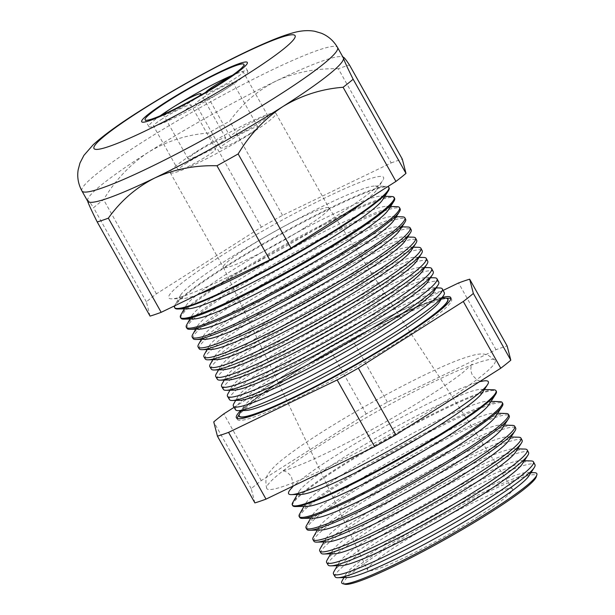 <?xml version="1.0" encoding="UTF-8"?>
<svg xmlns="http://www.w3.org/2000/svg" width="615" height="615" viewBox="0 0 615 615"><rect width="100%" height="100%" fill="white"/><g stroke="black" fill="none" stroke-linecap="round" stroke-linejoin="round"><path stroke-width="0.46" stroke-dasharray="3.08 2.31" d="M205.864 92.181A21.494 2.168 -29.3 0 0 205.648 92.834A21.494 2.168 -29.3 0 0 234.269 78.958A21.494 2.168 -29.3 0 0 243.148 71.794A21.494 2.168 -29.3 0 0 230.902 76.383M239.266 129.75A21.494 2.168 -29.3 0 0 230.387 136.914A21.494 2.168 -29.3 0 0 259.007 123.046A21.494 2.168 -29.3 0 0 267.886 115.881A21.494 2.168 -29.3 0 0 239.266 129.75M204.564 96.763A21.494 2.168 -29.3 0 0 195.685 103.927A21.494 2.168 -29.3 0 0 224.298 90.051A21.494 2.168 -29.3 0 0 233.177 82.887A21.494 2.168 -29.3 0 0 204.564 96.763M229.303 140.843A21.494 2.168 -29.3 0 0 220.424 148.007A21.494 2.168 -29.3 0 0 249.037 134.139A21.494 2.168 -29.3 0 0 257.916 126.974A21.494 2.168 -29.3 0 0 229.303 140.843M162.375 118.803A21.494 2.168 -29.3 0 0 153.496 125.967A21.494 2.168 -29.3 0 0 182.109 112.091A21.494 2.168 -29.3 0 0 190.988 104.927A21.494 2.168 -29.3 0 0 162.375 118.803M187.114 162.883A21.494 2.168 -29.3 0 0 178.235 170.048A21.494 2.168 -29.3 0 0 206.855 156.179A21.494 2.168 -29.3 0 0 215.734 149.014A21.494 2.168 -29.3 0 0 187.114 162.883M163.613 114.321A21.494 2.168 -29.3 0 0 163.467 114.874A21.494 2.168 -29.3 0 0 192.08 100.998A21.494 2.168 -29.3 0 0 199.168 96.032M197.084 151.79A21.494 2.168 -29.3 0 0 188.205 158.954A21.494 2.168 -29.3 0 0 216.818 145.086A21.494 2.168 -29.3 0 0 225.697 137.921A21.494 2.168 -29.3 0 0 197.084 151.79M160.215 115.804A56.672 5.712 -29.3 0 0 148.899 126.613A56.672 5.712 -29.3 0 0 224.337 90.044A56.672 5.712 -29.3 0 0 247.745 71.148A56.672 5.712 -29.3 0 0 232.624 75.168M250.866 133.517A60.578 6.104 -29.3 0 0 275.889 113.314A60.578 6.104 -29.3 0 0 195.255 152.412A60.578 6.104 -29.3 0 0 170.232 172.615A60.578 6.104 -29.3 0 0 250.866 133.517M291.971 487.657A114.49 11.539 150.7 0 1 296.861 483.121A114.49 11.539 150.7 0 1 335.905 455.561A114.49 11.539 150.7 0 1 474.949 383.183A114.49 11.539 150.7 0 1 481.368 381.369M441.147 403.986A131.018 13.207 150.7 0 1 266.672 488.372A131.018 13.207 150.7 0 1 320.869 444.86A131.018 13.207 150.7 0 1 495.16 360.144A131.018 13.207 150.7 0 1 441.147 403.986M347.952 577.477A105.58 10.639 150.7 0 1 345.768 574.402A105.58 10.639 150.7 0 1 388.972 541.454A105.58 10.639 150.7 0 1 527.386 472.489A105.58 10.639 150.7 0 1 528.869 475.949M534.55 472.704A111.815 11.27 -29.3 0 0 387.973 545.736A111.815 11.27 -29.3 0 0 342.217 580.637M335.16 576.839A114.575 11.547 150.7 0 1 382.469 538.617A114.575 11.547 150.7 0 1 534.989 464.702M341.294 565.608A105.58 10.639 150.7 0 1 339.111 562.533A105.58 10.639 150.7 0 1 382.315 529.584A105.58 10.639 150.7 0 1 520.721 460.62A105.58 10.639 150.7 0 1 522.204 464.079M531.16 460.935A114.659 11.554 -29.3 0 0 380.854 535.819A114.659 11.554 -29.3 0 0 333.937 571.612M328.087 564.977A114.936 11.585 150.7 0 1 375.55 526.632A114.936 11.585 150.7 0 1 528.554 452.486M334.637 553.738A105.58 10.639 150.7 0 1 332.454 550.663A105.58 10.639 150.7 0 1 375.65 517.715A105.58 10.639 150.7 0 1 514.063 448.75A105.58 10.639 150.7 0 1 515.547 452.217M524.91 449.073A115.013 11.593 -29.3 0 0 374.135 524.195A115.013 11.593 -29.3 0 0 327.08 560.096M321.015 553.116A115.297 11.623 150.7 0 1 368.623 514.647A115.297 11.623 150.7 0 1 522.112 440.271M327.972 541.869A105.58 10.639 150.7 0 1 325.789 538.802A105.58 10.639 150.7 0 1 368.992 505.845A105.58 10.639 150.7 0 1 507.406 436.881A105.58 10.639 150.7 0 1 508.882 440.348M518.653 437.219A115.359 11.631 -29.3 0 0 367.424 512.572A115.359 11.631 -29.3 0 0 320.215 548.58M313.942 541.254A115.658 11.662 150.7 0 1 361.697 502.67A115.658 11.662 150.7 0 1 515.67 428.048M321.314 529.999A105.58 10.639 150.7 0 1 319.131 526.932A105.58 10.639 150.7 0 1 362.335 493.976A105.58 10.639 150.7 0 1 500.741 425.011A105.58 10.639 150.7 0 1 502.224 428.478M512.395 425.365A115.712 11.662 -29.3 0 0 360.705 500.941A115.712 11.662 -29.3 0 0 313.358 537.064M306.87 529.392A116.027 11.693 150.7 0 1 354.778 490.685A116.027 11.693 150.7 0 1 509.235 415.832M314.649 518.13A105.58 10.639 150.7 0 1 312.466 515.062A105.58 10.639 150.7 0 1 355.67 482.106A105.58 10.639 150.7 0 1 494.083 413.142A105.58 10.639 150.7 0 1 495.567 416.609M506.145 413.503A116.066 11.7 -29.3 0 0 353.986 489.317A116.066 11.7 -29.3 0 0 306.493 525.548M299.797 517.53A116.389 11.731 150.7 0 1 347.852 478.701A116.389 11.731 150.7 0 1 502.793 403.617M307.992 506.26A105.58 10.639 150.7 0 1 305.809 503.193A105.58 10.639 150.7 0 1 349.013 470.237A105.58 10.639 150.7 0 1 487.418 401.272A105.58 10.639 150.7 0 1 488.902 404.739M499.887 401.649A116.419 11.731 -29.3 0 0 347.267 477.694A116.419 11.731 -29.3 0 0 299.628 514.025M292.725 505.668A116.75 11.77 150.7 0 1 340.933 466.716A116.75 11.77 150.7 0 1 496.351 391.394M301.327 494.391A105.58 10.639 150.7 0 1 299.151 491.324A105.58 10.639 150.7 0 1 342.347 458.367A105.58 10.639 150.7 0 1 480.761 389.41A105.58 10.639 150.7 0 1 482.245 392.87M493.63 389.795A116.773 11.77 -29.3 0 0 340.556 466.062A116.773 11.77 -29.3 0 0 292.771 502.509M245.654 410.482A113.198 11.408 150.7 0 1 243.317 407.191A113.198 11.408 150.7 0 1 289.634 371.86A113.198 11.408 150.7 0 1 438.034 297.914A113.198 11.408 150.7 0 1 439.625 301.627M235.522 409.744A119.687 12.062 150.7 0 1 284.945 369.815A119.687 12.062 150.7 0 1 444.276 292.594M445.283 298.137A119.495 12.046 -29.3 0 0 288.627 376.188A119.495 12.046 -29.3 0 0 239.727 413.488M239.358 416.178A119.495 12.046 150.7 0 1 288.696 376.311A119.495 12.046 150.7 0 1 447.774 299.221M239.666 413.603A119.733 12.069 150.7 0 1 288.589 376.349A119.733 12.069 150.7 0 1 445.414 298.137M237.836 416.809A122.823 12.377 150.7 0 1 288.089 378.471A122.823 12.377 150.7 0 1 449.104 298.252M450.849 298.575A122.823 12.377 150.7 0 1 451.595 299.236A122.823 12.377 150.7 0 1 400.849 340.157A122.823 12.377 150.7 0 1 237.375 419.445A122.823 12.377 150.7 0 1 237.206 418.469M442.323 297.437A122.869 12.385 -29.3 0 0 287.144 376.834A122.869 12.385 -29.3 0 0 240.673 410.597M239.95 400.311A113.198 11.408 150.7 0 1 237.605 397.013A113.198 11.408 150.7 0 1 283.93 361.682A113.198 11.408 150.7 0 1 432.33 287.743A113.198 11.408 150.7 0 1 433.921 291.456M439.917 287.974A119.802 12.077 -29.3 0 0 282.869 366.217A119.802 12.077 -29.3 0 0 233.846 403.617M229.457 399.573A120.002 12.092 150.7 0 1 279.01 359.537A120.002 12.092 150.7 0 1 438.756 282.124M234.238 390.133A113.198 11.408 150.7 0 1 231.901 386.843A113.198 11.408 150.7 0 1 278.218 351.511A113.198 11.408 150.7 0 1 426.618 277.573A113.198 11.408 150.7 0 1 428.209 281.286M434.559 277.811A120.102 12.108 -29.3 0 0 277.111 356.254A120.102 12.108 -29.3 0 0 227.965 393.738M223.399 389.41A120.317 12.131 150.7 0 1 273.075 349.266A120.317 12.131 150.7 0 1 433.237 271.653M228.526 379.962A113.198 11.408 150.7 0 1 226.189 376.672A113.198 11.408 150.7 0 1 272.507 341.333A113.198 11.408 150.7 0 1 420.914 267.394A113.198 11.408 150.7 0 1 422.497 271.107M429.193 267.648A120.402 12.139 -29.3 0 0 271.353 346.291A120.402 12.139 -29.3 0 0 222.084 383.868M217.333 379.24A120.625 12.162 150.7 0 1 267.141 338.996A120.625 12.162 150.7 0 1 427.717 261.175M222.822 369.784A113.198 11.408 150.7 0 1 220.478 366.494A113.198 11.408 150.7 0 1 266.802 331.162A113.198 11.408 150.7 0 1 415.202 257.224A113.198 11.408 150.7 0 1 416.793 260.937M423.835 257.485A120.709 12.169 -29.3 0 0 265.595 336.32A120.709 12.169 -29.3 0 0 216.203 373.997M211.268 369.077A120.94 12.192 150.7 0 1 261.206 328.725A120.94 12.192 150.7 0 1 422.198 250.705M217.11 359.614A113.198 11.408 150.7 0 1 214.773 356.323A113.198 11.408 150.7 0 1 261.091 320.992A113.198 11.408 150.7 0 1 409.49 247.053A113.198 11.408 150.7 0 1 411.081 250.766M418.469 247.322A121.009 12.2 -29.3 0 0 259.838 326.357A121.009 12.2 -29.3 0 0 210.322 364.126M205.21 358.906A121.247 12.223 150.7 0 1 255.271 318.455A121.247 12.223 150.7 0 1 416.678 240.234M211.399 349.443A113.198 11.408 150.7 0 1 209.062 346.153A113.198 11.408 150.7 0 1 255.386 310.813A113.198 11.408 150.7 0 1 403.786 236.875A113.198 11.408 150.7 0 1 405.37 240.588M413.111 237.159A121.309 12.231 -29.3 0 0 254.08 316.394A121.309 12.231 -29.3 0 0 204.441 354.255M199.145 348.736A121.562 12.254 150.7 0 1 249.336 308.184A121.562 12.254 150.7 0 1 411.158 229.764M205.694 339.265A113.198 11.408 150.7 0 1 203.35 335.975A113.198 11.408 150.7 0 1 249.675 300.643A113.198 11.408 150.7 0 1 398.074 226.704A113.198 11.408 150.7 0 1 399.665 230.417M407.753 226.996A121.616 12.262 -29.3 0 0 248.322 306.424A121.616 12.262 -29.3 0 0 198.56 344.385M193.079 338.573A121.87 12.285 150.7 0 1 243.402 297.914A121.87 12.285 150.7 0 1 405.639 219.286M199.983 329.094A113.198 11.408 150.7 0 1 197.646 325.804A113.198 11.408 150.7 0 1 243.963 290.472A113.198 11.408 150.7 0 1 392.362 216.534A113.198 11.408 150.7 0 1 393.954 220.247M402.387 216.834A121.916 12.292 -29.3 0 0 242.564 296.461A121.916 12.292 -29.3 0 0 192.679 334.514M187.022 328.402A122.185 12.315 150.7 0 1 237.467 287.643A122.185 12.315 150.7 0 1 400.119 208.816M194.279 318.924A113.198 11.408 150.7 0 1 191.934 315.633A113.198 11.408 150.7 0 1 238.259 280.294A113.198 11.408 150.7 0 1 386.658 206.356A113.198 11.408 150.7 0 1 388.25 210.069M397.029 206.671A122.216 12.315 -29.3 0 0 236.806 286.498A122.216 12.315 -29.3 0 0 186.799 324.643M180.956 318.239A122.493 12.346 150.7 0 1 231.532 277.365A122.493 12.346 150.7 0 1 394.599 198.345M188.567 308.745A113.198 11.408 150.7 0 1 186.222 305.455A113.198 11.408 150.7 0 1 232.547 270.123A113.198 11.408 150.7 0 1 380.946 196.185A113.198 11.408 150.7 0 1 382.538 199.898M391.663 196.508A122.516 12.346 -29.3 0 0 231.048 276.535A122.516 12.346 -29.3 0 0 180.918 314.772M174.891 308.069A122.808 12.377 150.7 0 1 225.597 267.095A122.808 12.377 150.7 0 1 389.08 187.875M197.969 294.57A113.198 11.408 150.7 0 1 182.855 298.575A113.198 11.408 150.7 0 1 180.518 295.285A113.198 11.408 150.7 0 1 226.835 259.953A113.198 11.408 150.7 0 1 375.235 186.014A113.198 11.408 150.7 0 1 376.826 189.72A113.198 11.408 150.7 0 1 364.264 201.543M174.583 305.863A122.823 12.377 150.7 0 1 175.037 304.902A122.823 12.377 150.7 0 1 225.29 266.564A122.823 12.377 150.7 0 1 386.305 186.345A122.823 12.377 150.7 0 1 387.819 186.576M219.663 256.824A123.115 12.408 150.7 0 1 334.598 193.348A123.115 12.408 150.7 0 1 382.791 180.449A123.115 12.408 150.7 0 1 332.692 218.417A123.115 12.408 150.7 0 1 171.831 298.836A123.115 12.408 150.7 0 1 219.663 256.824M344.954 584.25A110.293 11.116 150.7 0 1 389.372 546.75A110.293 11.116 150.7 0 1 489.033 491.447A110.293 11.116 150.7 0 1 536.211 476.917M87.584 201.043L87.53 200.836C87.107 198.745 89.114 201.036 93.542 207.693A162.691 16.397 150.7 0 1 103.589 199.667C115.305 180.133 130.18 164.351 148.215 152.343A146.57 14.775 150.7 0 1 276.181 80.988A146.57 14.775 150.7 0 1 341.917 56.818A146.57 14.775 150.7 0 1 343.308 57.756M303.987 228.173A60.578 6.104 150.7 0 1 223.345 267.271A60.578 6.104 150.7 0 1 223.33 267.233A60.578 6.104 150.7 0 1 248.368 247.069A60.578 6.104 150.7 0 1 328.987 207.939A60.578 6.104 150.7 0 1 329.01 207.978A60.578 6.104 150.7 0 1 303.987 228.173M478.116 516.592A83.04 8.372 150.7 0 1 367.562 570.136A83.04 8.372 150.7 0 1 401.887 542.499A83.04 8.372 150.7 0 1 512.387 488.863A83.04 8.372 150.7 0 1 478.116 516.592M150.052 316.11L146.378 301.85A162.691 16.397 150.7 0 1 156.425 293.824L261.375 227.15A162.691 16.397 150.7 0 1 282.562 215.335L391.171 162.921L338.335 68.765A162.691 16.397 150.7 0 1 349.474 64.982M391.171 162.921A162.691 16.397 150.7 0 1 402.31 159.131M87.676 201.205A146.57 14.775 150.7 0 1 87.53 200.836L87.445 200.09M146.378 301.85L93.542 207.693M156.425 293.824L103.589 199.667M87.53 200.836A146.57 14.775 150.7 0 1 87.599 199.537A146.57 14.775 150.7 0 1 148.215 152.343C166.742 141.135 186.845 134.685 208.539 132.994A162.691 16.397 150.7 0 1 229.726 121.178C241.933 103.981 257.424 90.582 276.181 80.988C295.185 72.293 315.902 68.219 338.335 68.765M261.375 227.15L208.539 132.994M282.562 215.335L229.726 121.178M254.879 502.909L251.212 488.656A162.691 16.397 150.7 0 1 261.26 480.623L366.202 413.949A162.691 16.397 150.7 0 1 387.389 402.141L496.005 349.72A162.691 16.397 150.7 0 1 507.137 345.938M496.005 349.72L458.544 282.969M387.389 402.141L349.927 335.383A162.691 16.397 -29.3 0 0 328.741 347.198L234.084 407.338M443.123 290.411L349.927 335.383M366.202 413.949L328.741 347.198M261.26 480.623L223.799 413.872M251.212 488.656L213.751 421.898M81.926 190.958A146.57 14.775 150.7 0 1 142.457 142.088A146.57 14.775 150.7 0 1 337.558 47.501M230.387 136.914L205.648 92.834M220.424 148.007L195.685 103.927M178.235 170.048L153.496 125.967M188.205 158.954L163.467 114.874M148.899 126.613L145.094 119.833M275.889 113.314L329.01 207.978M170.232 172.615L223.345 267.271M247.745 71.148L243.94 64.36M225.697 137.921L200.959 93.834M215.734 149.014L190.988 104.927M257.916 126.974L233.177 82.887M267.886 115.881L243.148 71.794M474.949 383.183L481.906 381.385M480.307 381.223L477.155 380.024L472.481 375.327C469.03 367.978 472.251 364.418 472.22 364.118L462.795 372.605C454.6 379.048 443.184 386.935 428.547 396.252C399.458 414.602 369.115 431.745 337.535 447.674C323.598 454.639 311.613 460.189 301.573 464.325C290.034 468.838 283.515 471.013 282.016 470.859C282.154 471.067 286.798 469.998 291.441 476.917L293.017 483.359L292.509 486.342M296.861 483.121L291.702 488.118M495.16 360.144L487.626 354.893C481.107 352.964 475.81 354.032 461.765 358.791C431.123 369.638 365.987 403.978 320.699 432.899C304.579 443.138 291.864 451.994 282.539 459.459C276.281 464.271 271.576 469.037 268.417 473.758C265.826 476.61 265.242 481.484 266.672 488.372M527.386 472.489L531.022 472.597M520.721 460.62L524.364 460.727M514.063 448.75L517.699 448.858M507.406 436.881L511.042 436.988M500.741 425.011L504.385 425.119M494.083 413.142L497.72 413.257M487.418 401.272L491.062 401.387M480.761 389.41L484.397 389.518M438.034 297.914L441.939 298.037M237.375 419.445L236.414 417.831M432.33 287.743L436.227 287.858M426.618 277.573L430.523 277.688M420.914 267.394L424.811 267.517M415.202 257.224L419.107 257.339M409.49 247.053L413.395 247.168M403.786 236.875L407.684 236.998M398.074 226.704L401.979 226.82M392.362 216.534L396.268 216.649M386.658 206.356L390.556 206.471M380.946 196.185L384.852 196.3M375.235 186.014L386.305 186.345M376.826 189.72L382.791 180.449M223.33 267.233L367.562 570.136M328.987 207.939L512.387 488.863M341.917 56.818L342.947 57.095M87.599 199.537L87.445 200.083M182.855 298.575L171.831 298.836M180.518 295.285L175.037 304.902M186.222 305.455L184.292 308.845M191.934 315.633L190.004 319.024M197.646 325.804L195.708 329.194M203.35 335.975L201.42 339.365M209.062 346.153L207.132 349.543M214.773 356.323L212.836 359.714M220.478 366.494L218.548 369.892M226.189 376.672L224.252 380.062M231.901 386.843L229.964 390.233M237.605 397.013L235.676 400.411M451.595 299.236L450.718 297.568M243.317 407.191L241.38 410.582M299.151 491.324L297.345 494.483M305.809 503.193L304.002 506.353M312.466 515.062L310.667 518.222M319.131 526.932L317.325 530.092M325.789 538.802L323.99 541.961M332.454 550.663L330.647 553.831M339.111 562.533L337.304 565.7M345.768 574.402L343.97 577.57"/><path stroke-width="0.92" d="M230.902 76.383A21.494 2.168 -29.3 0 0 214.527 85.669A21.494 2.168 -29.3 0 0 205.864 92.181M199.168 96.032A21.494 2.168 -29.3 0 0 200.959 93.834A21.494 2.168 -29.3 0 0 172.346 107.71A21.494 2.168 -29.3 0 0 163.613 114.321M168.502 100.937A56.672 5.712 -29.3 0 0 145.094 119.833A56.672 5.712 -29.3 0 0 220.531 83.256A56.672 5.712 -29.3 0 0 243.94 64.36A56.672 5.712 -29.3 0 0 168.502 100.937M232.624 75.168A56.672 5.712 -29.3 0 0 172.308 107.717A56.672 5.712 -29.3 0 0 160.215 115.804M222.322 82.648A60.578 6.104 -29.3 0 0 247.345 62.453A60.578 6.104 -29.3 0 0 166.703 101.544A60.578 6.104 -29.3 0 0 141.688 121.747A60.578 6.104 -29.3 0 0 222.322 82.648A60.578 6.104 150.7 0 1 141.688 121.747A60.578 6.104 150.7 0 1 166.703 101.544A60.578 6.104 150.7 0 1 247.345 62.453A60.578 6.104 150.7 0 1 222.322 82.648M481.368 381.369A114.49 11.539 150.7 0 1 487.603 384.536A114.49 11.539 150.7 0 1 441.017 419.845A114.49 11.539 150.7 0 1 291.425 494.621A114.49 11.539 150.7 0 1 291.971 487.657M533.489 461.857L534.989 464.702A114.575 11.547 150.7 0 1 534.274 467.538L528.869 475.949A105.58 10.639 150.7 0 1 485.904 508.513A105.58 10.639 150.7 0 1 347.952 577.477L337.958 577.708A114.575 11.547 150.7 0 1 335.16 576.839L333.514 574.072A114.659 11.554 -29.3 0 0 486.119 500.057A114.659 11.554 -29.3 0 0 533.489 461.857A114.659 11.554 -29.3 0 0 531.16 460.935L524.364 460.727M343.97 577.57L342.217 580.637A111.815 11.27 -29.3 0 0 342.932 583.75A111.815 11.27 -29.3 0 0 490.624 510.857A111.815 11.27 -29.3 0 0 536.841 474.934A111.815 11.27 -29.3 0 0 534.55 472.704L531.022 472.597M534.274 467.538A114.575 11.547 150.7 0 1 487.657 502.87A114.575 11.547 150.7 0 1 337.958 577.708M527.24 450.003L528.554 452.486A114.936 11.585 150.7 0 1 527.831 455.331L522.204 464.079A105.58 10.639 150.7 0 1 479.239 496.643A105.58 10.639 150.7 0 1 341.294 565.608L330.893 565.846A114.936 11.585 150.7 0 1 328.087 564.977L326.65 562.564A115.013 11.593 -29.3 0 0 479.723 488.318A115.013 11.593 -29.3 0 0 527.24 450.003A115.013 11.593 -29.3 0 0 524.91 449.073L517.699 448.858M527.831 455.331A114.936 11.585 150.7 0 1 481.061 490.778A114.936 11.585 150.7 0 1 330.893 565.846M520.99 438.149L522.112 440.271A115.297 11.623 150.7 0 1 521.389 443.123L515.547 452.217A105.58 10.639 150.7 0 1 472.581 484.774A105.58 10.639 150.7 0 1 334.637 553.738L323.828 553.992A115.297 11.623 150.7 0 1 321.015 553.116L319.785 551.055A115.359 11.631 -29.3 0 0 473.327 476.579A115.359 11.631 -29.3 0 0 520.99 438.149A115.359 11.631 -29.3 0 0 518.653 437.219L511.042 436.988M521.389 443.123A115.297 11.623 150.7 0 1 474.473 478.678A115.297 11.623 150.7 0 1 323.828 553.992M514.747 426.295L515.67 428.048A115.658 11.662 150.7 0 1 514.947 430.915L508.882 440.348A105.58 10.639 150.7 0 1 465.924 472.904A105.58 10.639 150.7 0 1 327.972 541.869L316.763 542.13A115.658 11.662 150.7 0 1 313.942 541.254L312.927 539.547A115.712 11.662 -29.3 0 0 466.939 464.84A115.712 11.662 -29.3 0 0 514.747 426.295A115.712 11.662 -29.3 0 0 512.395 425.365L504.385 425.119M514.947 430.915A115.658 11.662 150.7 0 1 467.884 466.585A115.658 11.662 150.7 0 1 316.763 542.13M508.497 414.441L509.235 415.832A116.027 11.693 150.7 0 1 508.505 418.707L502.224 428.478A105.58 10.639 150.7 0 1 459.259 461.035A105.58 10.639 150.7 0 1 321.314 529.999L309.699 530.268A116.027 11.693 150.7 0 1 306.87 529.392L306.062 528.039A116.066 11.7 -29.3 0 0 460.543 453.109A116.066 11.7 -29.3 0 0 508.497 414.441A116.066 11.7 -29.3 0 0 506.145 413.503L497.72 413.257M508.505 418.707A116.027 11.693 150.7 0 1 461.296 454.485A116.027 11.693 150.7 0 1 309.699 530.268M502.247 402.587L502.793 403.617A116.389 11.731 150.7 0 1 502.063 406.5L495.567 416.609A105.58 10.639 150.7 0 1 452.602 449.165A105.58 10.639 150.7 0 1 314.649 518.13L302.634 518.414A116.389 11.731 150.7 0 1 299.797 517.53L299.197 516.531A116.419 11.731 -29.3 0 0 454.147 441.37A116.419 11.731 -29.3 0 0 502.247 402.587A116.419 11.731 -29.3 0 0 499.887 401.649L491.062 401.387M502.063 406.5A116.389 11.731 150.7 0 1 454.708 442.393A116.389 11.731 150.7 0 1 302.634 518.414M496.005 390.733L496.351 391.394A116.75 11.77 150.7 0 1 495.621 394.284L488.902 404.739A105.58 10.639 150.7 0 1 445.937 437.296A105.58 10.639 150.7 0 1 307.992 506.26L295.569 506.552A116.75 11.77 150.7 0 1 292.725 505.668L292.34 505.023A116.773 11.77 -29.3 0 0 447.758 429.631A116.773 11.77 -29.3 0 0 496.005 390.733A116.773 11.77 -29.3 0 0 493.63 389.795L484.397 389.518M495.621 394.284A116.75 11.77 150.7 0 1 448.112 430.292A116.75 11.77 150.7 0 1 295.569 506.552M487.603 384.536L482.245 392.87A105.58 10.639 150.7 0 1 439.279 425.426A105.58 10.639 150.7 0 1 301.327 494.391L291.425 494.621M442.346 288.935L444.276 292.594A119.687 12.062 150.7 0 1 443.53 295.561L439.625 301.627A113.198 11.408 150.7 0 1 393.562 336.543A113.198 11.408 150.7 0 1 245.654 410.482L238.443 410.651A119.687 12.062 150.7 0 1 235.522 409.744L233.4 406.192A119.802 12.077 -29.3 0 0 392.854 328.848A119.802 12.077 -29.3 0 0 442.346 288.935A119.802 12.077 -29.3 0 0 439.917 287.974L436.227 287.858M443.53 295.561A119.687 12.062 150.7 0 1 394.822 332.469A119.687 12.062 150.7 0 1 238.443 410.651M241.38 410.582L239.727 413.488A119.495 12.046 -29.3 0 0 239.281 416.055A119.495 12.046 -29.3 0 0 398.328 338.903A119.495 12.046 -29.3 0 0 447.705 299.098A119.495 12.046 -29.3 0 0 445.283 298.137L441.939 298.037M447.705 299.098L447.774 299.221A119.495 12.046 150.7 0 1 398.397 339.034A119.495 12.046 150.7 0 1 239.358 416.178L239.281 416.055M445.414 298.137A119.733 12.069 150.7 0 1 445.552 298.144A119.733 12.069 150.7 0 1 398.512 338.996A119.733 12.069 150.7 0 1 287.682 400.28A119.733 12.069 150.7 0 1 239.596 413.718A119.733 12.069 150.7 0 1 239.666 413.603M445.552 298.144L449.104 298.252A122.823 12.377 150.7 0 1 450.849 298.575M240.673 410.597A122.869 12.385 -29.3 0 0 236.414 417.831A122.869 12.385 -29.3 0 0 399.95 338.504A122.869 12.385 -29.3 0 0 450.718 297.568A122.869 12.385 -29.3 0 0 442.323 297.437M237.206 418.469A122.823 12.377 150.7 0 1 237.836 416.809L239.596 413.718M436.996 278.772L438.756 282.124A120.002 12.092 150.7 0 1 438.011 285.091L433.921 291.456A113.198 11.408 150.7 0 1 387.85 326.365A113.198 11.408 150.7 0 1 239.95 400.311L232.385 400.488A120.002 12.092 150.7 0 1 229.457 399.573L227.519 396.321A120.102 12.108 -29.3 0 0 387.373 318.785A120.102 12.108 -29.3 0 0 436.996 278.772A120.102 12.108 -29.3 0 0 434.559 277.811L430.523 277.688M438.011 285.091A120.002 12.092 150.7 0 1 389.18 322.106A120.002 12.092 150.7 0 1 232.385 400.488M431.638 268.609L433.237 271.653A120.317 12.131 150.7 0 1 432.491 274.628L428.209 281.286A113.198 11.408 150.7 0 1 382.146 316.195A113.198 11.408 150.7 0 1 234.238 390.133L226.328 390.317A120.317 12.131 150.7 0 1 223.399 389.41L221.638 386.458A120.402 12.139 -29.3 0 0 381.892 308.73A120.402 12.139 -29.3 0 0 431.638 268.609A120.402 12.139 -29.3 0 0 429.193 267.648L424.811 267.517M432.491 274.628A120.317 12.131 150.7 0 1 383.529 311.736A120.317 12.131 150.7 0 1 226.328 390.317M426.28 258.454L427.717 261.175A120.625 12.162 150.7 0 1 426.964 264.166L422.497 271.107A113.198 11.408 150.7 0 1 376.434 306.024A113.198 11.408 150.7 0 1 228.526 379.962L220.278 380.155A120.625 12.162 150.7 0 1 217.333 379.24L215.757 376.595A120.709 12.169 -29.3 0 0 376.411 298.667A120.709 12.169 -29.3 0 0 426.28 258.454A120.709 12.169 -29.3 0 0 423.835 257.485L419.107 257.339M426.964 264.166A120.625 12.162 150.7 0 1 377.879 301.365A120.625 12.162 150.7 0 1 220.278 380.155M420.929 248.291L422.198 250.705A120.94 12.192 150.7 0 1 421.444 253.703L416.793 260.937A113.198 11.408 150.7 0 1 370.73 295.846A113.198 11.408 150.7 0 1 222.822 369.784L214.22 369.992A120.94 12.192 150.7 0 1 211.268 369.077L209.876 366.732A121.009 12.2 -29.3 0 0 370.93 288.604A121.009 12.2 -29.3 0 0 420.929 248.291A121.009 12.2 -29.3 0 0 418.469 247.322L413.395 247.168M421.444 253.703A120.94 12.192 150.7 0 1 372.229 290.995A120.94 12.192 150.7 0 1 214.22 369.992M415.571 238.128L416.678 240.234A121.247 12.223 150.7 0 1 415.925 243.232L411.081 250.766A113.198 11.408 150.7 0 1 365.018 285.675A113.198 11.408 150.7 0 1 217.11 359.614L208.162 359.821A121.247 12.223 150.7 0 1 205.21 358.906L203.988 356.869A121.309 12.231 -29.3 0 0 365.448 278.549A121.309 12.231 -29.3 0 0 415.571 238.128A121.309 12.231 -29.3 0 0 413.111 237.159L407.684 236.998M415.925 243.232A121.247 12.223 150.7 0 1 366.586 280.625A121.247 12.223 150.7 0 1 208.162 359.821M410.213 227.973L411.158 229.764A121.562 12.254 150.7 0 1 410.405 232.77L405.37 240.588A113.198 11.408 150.7 0 1 359.306 275.505A113.198 11.408 150.7 0 1 211.399 349.443L202.112 349.658A121.562 12.254 150.7 0 1 199.145 348.736L198.107 346.998A121.616 12.262 -29.3 0 0 359.967 268.486A121.616 12.262 -29.3 0 0 410.213 227.973A121.616 12.262 -29.3 0 0 407.753 226.996L401.979 226.82M410.405 232.77A121.562 12.254 150.7 0 1 360.936 270.262A121.562 12.254 150.7 0 1 202.112 349.658M404.862 217.81L405.639 219.286A121.87 12.285 150.7 0 1 404.878 222.307L399.665 230.417A113.198 11.408 150.7 0 1 353.602 265.326A113.198 11.408 150.7 0 1 205.694 339.265L196.054 339.495A121.87 12.285 150.7 0 1 193.079 338.573L192.226 337.135A121.916 12.292 -29.3 0 0 354.494 258.431A121.916 12.292 -29.3 0 0 404.862 217.81A121.916 12.292 -29.3 0 0 402.387 216.834L396.268 216.649M404.878 222.307A121.87 12.285 150.7 0 1 355.286 259.891A121.87 12.285 150.7 0 1 196.054 339.495M399.504 207.647L400.119 208.816A122.185 12.315 150.7 0 1 399.358 211.844L393.954 220.247A113.198 11.408 150.7 0 1 347.89 255.156A113.198 11.408 150.7 0 1 199.983 329.094L189.997 329.332A122.185 12.315 150.7 0 1 187.022 328.402L186.345 327.272A122.216 12.315 -29.3 0 0 349.013 248.368A122.216 12.315 -29.3 0 0 399.504 207.647A122.216 12.315 -29.3 0 0 397.029 206.671L390.556 206.471M399.358 211.844A122.185 12.315 150.7 0 1 349.635 249.521A122.185 12.315 150.7 0 1 189.997 329.332M394.154 197.492L394.599 198.345A122.493 12.346 150.7 0 1 393.838 201.374L388.25 210.069A113.198 11.408 150.7 0 1 342.178 244.978A113.198 11.408 150.7 0 1 194.279 318.924L183.947 319.162A122.493 12.346 150.7 0 1 180.956 318.239L180.464 317.409A122.516 12.346 -29.3 0 0 343.531 238.305A122.516 12.346 -29.3 0 0 394.154 197.492A122.516 12.346 -29.3 0 0 391.663 196.508L384.852 196.3M393.838 201.374A122.493 12.346 150.7 0 1 343.993 239.15A122.493 12.346 150.7 0 1 183.947 319.162M387.819 186.576A122.823 12.377 150.7 0 1 388.795 187.329L389.08 187.875A122.808 12.377 150.7 0 1 388.319 190.911L382.538 199.898A113.198 11.408 150.7 0 1 336.474 234.807A113.198 11.408 150.7 0 1 188.567 308.745L177.889 308.999A122.808 12.377 150.7 0 1 174.891 308.069L174.575 307.538A122.823 12.377 150.7 0 1 174.583 305.863M388.319 190.911A122.808 12.377 150.7 0 1 338.342 228.788A122.808 12.377 150.7 0 1 177.889 308.999M364.264 201.543A113.198 11.408 150.7 0 1 330.762 224.636A113.198 11.408 150.7 0 1 197.969 294.57M388.795 187.329A122.823 12.377 150.7 0 1 338.05 228.25A122.823 12.377 150.7 0 1 174.575 307.538M536.841 474.934L536.211 476.917A110.293 11.116 150.7 0 1 490.632 512.349A110.293 11.116 150.7 0 1 344.954 584.25L342.932 583.75M337.558 47.501C333.614 40.782 328.21 36.031 321.338 33.225L314.795 31.288C307.977 30.043 300.489 30.619 292.34 33.018C285.529 34.947 277.696 37.792 268.84 41.566C257.401 46.394 244.37 52.513 229.764 59.909C198.476 75.837 168.572 92.803 140.043 110.823C119.087 124.053 103.428 135.392 93.088 144.856L83.909 155.38L79.981 162.998L78.159 169.855C77.021 177.128 78.274 184.162 81.926 190.958A146.57 14.775 150.7 0 0 277.019 96.363A146.57 14.775 150.7 0 0 337.558 47.501L343.308 57.756A146.57 14.775 150.7 0 1 343.454 58.125A146.57 14.775 150.7 0 1 282.769 106.618C264.742 118.633 249.867 134.408 238.151 153.942A162.691 16.397 150.7 0 1 216.964 165.758C194.763 165.158 174.045 169.233 154.811 177.973C136.23 187.421 120.74 200.821 108.348 218.171A162.691 16.397 150.7 0 1 97.216 221.954C91.635 210.799 88.414 203.757 87.53 200.836M330.647 553.831L327.08 560.096A115.013 11.593 -29.3 0 0 326.65 562.564M323.99 541.961L320.215 548.58A115.359 11.631 -29.3 0 0 319.785 551.055M317.325 530.092L313.358 537.064A115.712 11.662 -29.3 0 0 312.927 539.547M310.667 518.222L306.493 525.548A116.066 11.7 -29.3 0 0 306.062 528.039M304.002 506.353L299.628 514.025A116.419 11.731 -29.3 0 0 299.197 516.531M297.345 494.483L292.771 502.509A116.773 11.77 -29.3 0 0 292.34 505.023M235.676 400.411L233.846 403.617A119.802 12.077 -29.3 0 0 233.4 406.192M229.964 390.233L227.965 393.738A120.102 12.108 -29.3 0 0 227.519 396.321M224.252 380.062L222.084 383.868A120.402 12.139 -29.3 0 0 221.638 386.458M218.548 369.892L216.203 373.997A120.709 12.169 -29.3 0 0 215.757 376.595M212.836 359.714L210.322 364.126A121.009 12.2 -29.3 0 0 209.876 366.732M207.132 349.543L204.441 354.255A121.309 12.231 -29.3 0 0 203.988 356.869M201.42 339.365L198.56 344.385A121.616 12.262 -29.3 0 0 198.107 346.998M195.708 329.194L192.679 334.514A121.916 12.292 -29.3 0 0 192.226 337.135M190.004 319.024L186.799 324.643A122.216 12.315 -29.3 0 0 186.345 327.272M184.292 308.845L180.918 314.772A122.516 12.346 -29.3 0 0 180.464 317.409M353.141 79.243L405.977 173.392L402.31 159.131L349.474 64.982C345.061 58.34 343.055 56.057 343.454 58.125C344.308 60.97 347.536 68.011 353.141 79.243A162.691 16.397 150.7 0 1 343.093 87.269C321.407 88.96 301.296 95.41 282.769 106.618A146.57 14.775 150.7 0 1 154.811 177.973A146.57 14.775 150.7 0 1 87.676 201.205L81.926 190.958M342.947 57.095L343.562 57.264L343.454 58.125M405.977 173.392A162.691 16.397 150.7 0 1 395.929 181.425L343.093 87.269M395.929 181.425L290.987 248.099L238.151 153.942M290.987 248.099A162.691 16.397 150.7 0 1 269.8 259.907L216.964 165.758M269.8 259.907L161.184 312.32L108.348 218.171M161.184 312.32A162.691 16.397 150.7 0 1 150.052 316.11L97.216 221.954M469.676 279.187L507.137 345.938L510.811 360.198A162.691 16.397 150.7 0 1 500.764 368.224L395.814 434.897A162.691 16.397 150.7 0 1 374.627 446.713L266.018 499.126A162.691 16.397 150.7 0 1 254.879 502.909L217.418 436.158A162.691 16.397 -29.3 0 0 228.557 432.376L337.166 379.962A162.691 16.397 -29.3 0 0 358.353 368.147L463.303 301.473A162.691 16.397 -29.3 0 0 473.35 293.447L469.676 279.187A162.691 16.397 -29.3 0 0 458.544 282.969L443.123 290.411M337.304 565.7L333.937 571.612A114.659 11.554 -29.3 0 0 333.514 574.072M234.084 407.338L223.799 413.872A162.691 16.397 -29.3 0 0 213.751 421.898L217.418 436.158M266.018 499.126L228.557 432.376M374.627 446.713L337.166 379.962M395.814 434.897L358.353 368.147M500.764 368.224L463.303 301.473M510.811 360.198L473.35 293.447M247.445 74.115A115.297 11.623 -29.3 0 0 280.194 37.661A115.297 11.623 -29.3 0 0 141.588 110.085A115.297 11.623 -29.3 0 0 108.832 146.531A115.297 11.623 -29.3 0 0 247.445 74.115M481.906 381.385L480.307 381.223M291.702 488.118L292.509 486.342"/></g></svg>
